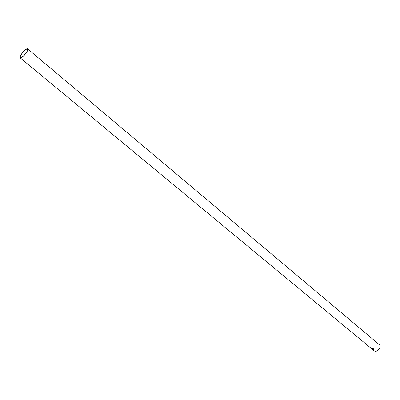 <?xml version="1.0" encoding="UTF-8"?>
<svg xmlns="http://www.w3.org/2000/svg" width="400" height="400" viewBox="0 0 400 400"><rect width="100%" height="100%" fill="white"/><g stroke="black" fill="none" stroke-linecap="round" stroke-linejoin="round"><path stroke-width="0.6" d="M378.945 344.355L379.13 344.495C382.12 346.735 377.08 353.08 374.135 350.775L373.845 350.535M373.46 349.24L373.38 348.755M20.26 57.91L20.175 57.855C18.49 56.825 25.875 47.785 27.545 48.83L27.65 48.895C29.345 49.92 21.865 59.045 20.26 57.91M27.255 49.195L27.35 49.255C28.91 50.195 22.03 58.59 20.55 57.545L20.475 57.495C18.925 56.545 25.72 48.23 27.255 49.195M372.555 348.67L372.18 348.725L373.625 349.555L374.02 349.415L372.555 348.67M372.35 348.68L374.06 349.155M27.65 48.895L379.13 344.495M20.175 57.855L373.985 350.665"/></g></svg>
